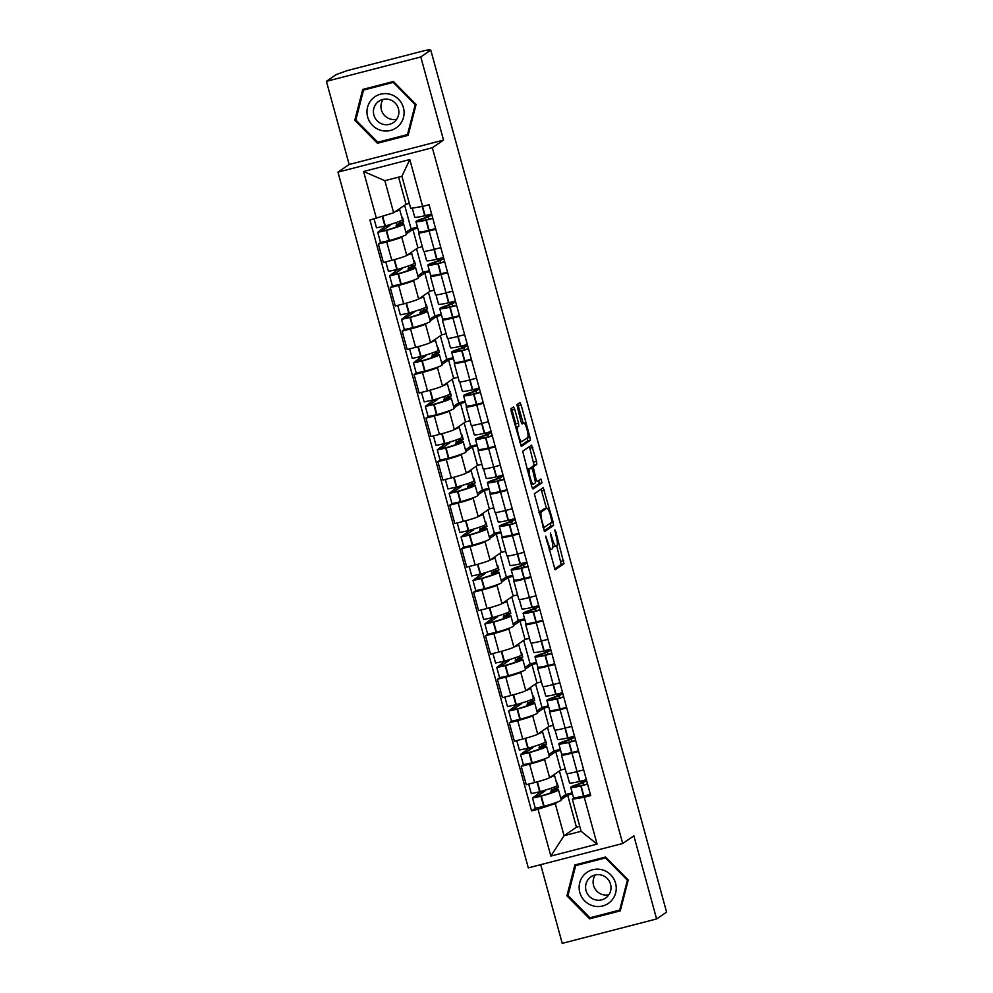 <?xml version="1.0" encoding="UTF-8"?>
<svg xmlns="http://www.w3.org/2000/svg" width="993" height="993" viewBox="0 0 993 993"><rect width="100%" height="100%" fill="white"/><g stroke="black" fill="none" stroke-linecap="round" stroke-linejoin="round"><path stroke-width="1.49" d="M545.728 536.146L555.075 569.808L563.974 563.714L555.757 531.54L554.888 529.865L556.092 535.786A9.111 1.8 75.5 0 1 556.924 545.629L556.179 546.125A9.111 1.8 75.5 0 1 556.068 546.187A9.111 1.8 75.5 0 1 552.207 538.454L550.333 532.993L551.525 538.926A9.111 1.8 75.5 0 1 552.344 548.757L551.599 549.266A9.111 1.8 75.5 0 1 551.487 549.328A9.111 1.8 75.5 0 1 547.627 541.582L545.728 536.146M514.759 409.339L513.555 406.919L511.023 408.644L511.283 411.723L521.325 446.453L530.225 440.358L529.964 437.28L521.126 404.97L519.922 402.55L516.881 404.623L520.928 421.529L522.132 423.949L523.659 422.906A7.609 1.502 75.5 0 1 523.758 422.869A7.609 1.502 75.5 0 1 527.047 429.597A7.609 1.502 75.5 0 1 527.668 437.565L521.834 441.562A7.609 1.502 75.5 0 1 521.735 441.6A7.609 1.502 75.5 0 1 518.433 434.872A7.609 1.502 75.5 0 1 517.825 426.903L518.793 426.245L518.532 423.167L514.759 409.339L512.003 410.047L511.407 408.384M432.352 147.746L443.536 140.087L420.796 56.949L430.776 50.109L666.588 912.12L656.609 918.959L633.869 835.833L622.685 843.491L432.352 147.746L337.968 172.137L528.301 867.882L622.685 843.491M534.321 493.806L544.623 531.603L553.523 525.52L553.262 522.442L543.221 487.712L534.321 493.806M531.776 486.607L522.678 451.219L531.578 445.137L536.568 461.373L536.816 464.451L533.229 466.921L535.997 479.16L537.201 481.58L540.974 478.998L542.017 482.834L533.018 489.015L531.776 486.607M420.796 56.949L326.412 81.339L336.391 74.5L347.202 70.615L425.078 50.494L429.671 49.65L429.857 50.345M540.701 864.68L562.224 943.35L656.609 918.959M326.412 81.339L349.151 164.478L337.968 172.137M430.776 50.109L428.02 50.829L429.671 49.65M578.646 751.465L571.98 753.178A13.331 0.931 164.7 0 1 561.43 755.127L566.457 773.535A13.331 0.931 -15.3 0 0 577.02 771.598L583.685 769.873M545.827 758.416L544.574 759.285A13.331 0.931 164.7 0 1 529.604 764.138L534.644 782.546A13.331 0.931 -15.3 0 0 549.613 777.693L560.797 770.034L565.191 768.892M534.644 782.546L526.253 784.718L521.213 766.298L523.46 764.759M561.43 755.127A13.331 0.931 164.7 0 1 561.628 754.879L562.597 754.208M529.604 764.138L521.213 766.298M560.598 750.36L555.757 751.614L549.216 756.095M566.742 707.935L560.077 709.66A13.331 0.931 164.7 0 1 549.514 711.596L554.553 730.016A13.331 0.931 -15.3 0 0 565.116 728.08L571.782 726.355M511.556 721.241L509.31 722.78L514.349 741.2L522.74 739.028A13.331 0.931 -15.3 0 0 537.697 734.175L548.881 726.504L553.287 725.374M549.514 711.596A13.331 0.931 164.7 0 1 549.725 711.348L550.693 710.69M533.924 714.898L532.67 715.767A13.331 0.931 164.7 0 1 517.701 720.608L509.31 722.78M548.695 706.842L543.854 708.096L537.312 712.577M554.839 664.416L548.173 666.142A13.331 0.931 164.7 0 1 537.61 668.078L542.65 686.498A13.331 0.931 -15.3 0 0 553.213 684.562L559.878 682.836M499.653 677.722L497.406 679.262L502.433 697.669L510.836 695.51A13.331 0.931 -15.3 0 0 525.793 690.656L536.977 682.985L541.384 681.856M537.61 668.078A13.331 0.931 164.7 0 1 537.821 667.83L538.789 667.172M522.02 671.38L520.754 672.249A13.331 0.931 164.7 0 1 505.797 677.089L497.406 679.262M536.779 663.324L531.95 664.578L525.409 669.059M542.935 620.898L536.27 622.623A13.331 0.931 164.7 0 1 525.707 624.56L530.746 642.98A13.331 0.931 -15.3 0 0 541.297 641.044L547.975 639.318M487.749 634.204L485.49 635.743L490.53 654.151L498.92 651.991A13.331 0.931 -15.3 0 0 513.89 647.138L525.074 639.467L529.48 638.338M525.707 624.56A13.331 0.931 164.7 0 1 525.918 624.312L526.886 623.654M510.117 627.861L508.85 628.73A13.331 0.931 164.7 0 1 493.893 633.571L485.49 635.743M524.875 619.806L520.034 621.059L513.505 625.54M531.032 577.38L524.366 579.105A13.331 0.931 164.7 0 1 513.803 581.042L518.842 599.462A13.331 0.931 -15.3 0 0 529.393 597.513L536.071 595.8M475.846 590.686L473.587 592.225L478.626 610.633L487.017 608.473A13.331 0.931 -15.3 0 0 501.986 603.62L513.17 595.949L517.576 594.819M513.803 581.042A13.331 0.931 164.7 0 1 514.014 580.793L514.97 580.135M498.213 584.343L496.947 585.2A13.331 0.931 164.7 0 1 481.977 590.053L473.587 592.225M512.971 576.288L508.131 577.541L501.602 582.022M519.128 533.862L512.45 535.587A13.331 0.931 164.7 0 1 501.899 537.523L506.939 555.943A13.331 0.931 -15.3 0 0 517.49 553.995L524.155 552.282M463.942 547.168L461.683 548.707L466.722 567.115L475.113 564.955A13.331 0.931 -15.3 0 0 490.083 560.102L501.266 552.431L505.66 551.301M501.899 537.523A13.331 0.931 164.7 0 1 502.098 537.275L503.066 536.617M486.309 540.825L485.043 541.681A13.331 0.931 164.7 0 1 470.074 546.535L461.683 548.707M501.068 532.769L496.227 534.023L489.698 538.504M507.212 490.343L500.546 492.069A13.331 0.931 164.7 0 1 489.996 494.005L495.035 512.425A13.331 0.931 -15.3 0 0 505.586 510.476L512.251 508.764M452.026 503.65L449.779 505.189L454.819 523.596L463.21 521.437A13.331 0.931 -15.3 0 0 478.179 516.583L489.363 508.912L493.757 507.783M489.996 494.005A13.331 0.931 164.7 0 1 490.194 493.757L491.163 493.099M474.406 497.307L473.14 498.163A13.331 0.931 164.7 0 1 458.17 503.017L449.779 505.189M489.164 489.251L484.323 490.505L477.782 494.986M495.308 446.825L488.643 448.551A13.331 0.931 164.7 0 1 478.092 450.487L483.119 468.895A13.331 0.931 -15.3 0 0 493.682 466.958L500.348 465.245M440.122 460.131L437.876 461.671L442.915 480.078L451.306 477.918A13.331 0.931 -15.3 0 0 466.263 473.065L477.459 465.394L481.853 464.265M478.092 450.487A13.331 0.931 164.7 0 1 478.291 450.239L479.259 449.581M462.49 453.789L461.236 454.645A13.331 0.931 164.7 0 1 446.267 459.498L437.876 461.671M477.261 445.733L472.42 446.987L465.878 451.467M483.405 403.307L476.739 405.032A13.331 0.931 164.7 0 1 466.176 406.969L471.216 425.376A13.331 0.931 -15.3 0 0 481.779 423.44L488.444 421.715M428.219 416.601L425.972 418.152L431.012 436.56L439.402 434.388A13.331 0.931 -15.3 0 0 454.36 429.547L465.543 421.876L469.95 420.734M466.176 406.969A13.331 0.931 164.7 0 1 466.387 406.72L467.355 406.063M450.586 410.27L449.332 411.127A13.331 0.931 164.7 0 1 434.363 415.98L425.972 418.152M465.357 402.215L460.516 403.468L453.975 407.949M471.501 359.789L464.836 361.514A13.331 0.931 164.7 0 1 454.273 363.45L459.312 381.858A13.331 0.931 -15.3 0 0 469.875 379.922L476.541 378.196M416.315 373.083L414.069 374.634L419.096 393.042L427.499 390.87A13.331 0.931 -15.3 0 0 442.456 386.029L453.64 378.358L458.046 377.216M454.273 363.45A13.331 0.931 164.7 0 1 454.484 363.202L455.452 362.544M438.683 366.74L437.416 367.609A13.331 0.931 164.7 0 1 422.459 372.462L414.069 374.634M453.441 358.696L448.613 359.95L442.071 364.419M459.598 316.271L452.932 317.996A13.331 0.931 164.7 0 1 442.369 319.932L447.409 338.34A13.331 0.931 -15.3 0 0 457.959 336.404L464.637 334.678M404.412 329.564L402.153 331.116L407.192 349.524L415.583 347.351A13.331 0.931 -15.3 0 0 430.552 342.498L441.736 334.84L446.142 333.698M442.369 319.932A13.331 0.931 164.7 0 1 442.58 319.684L443.548 319.026M426.779 323.221L425.513 324.09A13.331 0.931 164.7 0 1 410.556 328.944L402.153 331.116M441.537 315.178L436.697 316.432L430.168 320.9M447.694 272.752L441.016 274.478A13.331 0.931 164.7 0 1 430.466 276.414L435.505 294.822A13.331 0.931 -15.3 0 0 446.056 292.885L452.734 291.16M392.508 286.046L390.249 287.598L395.288 306.005L403.679 303.833A13.331 0.931 -15.3 0 0 418.649 298.98L429.832 291.321L434.226 290.179M430.466 276.414A13.331 0.931 164.7 0 1 430.677 276.166L431.632 275.508M414.875 279.703L413.609 280.572A13.331 0.931 164.7 0 1 398.64 285.425L390.249 287.598M429.634 271.66L424.793 272.914L418.264 277.382M435.79 229.234L429.113 230.959A13.331 0.931 164.7 0 1 418.562 232.896L423.601 251.303A13.331 0.931 -15.3 0 0 434.152 249.367L440.818 247.642M380.604 242.528L378.345 244.079L383.385 262.487L391.776 260.315A13.331 0.931 -15.3 0 0 406.745 255.462L417.929 247.803L422.323 246.661M418.562 232.896A13.331 0.931 164.7 0 1 418.761 232.647L419.729 231.977M402.972 236.185L401.706 237.054A13.331 0.931 164.7 0 1 386.736 241.907L378.345 244.079M417.73 228.142L412.889 229.395L406.36 233.864M412.889 229.395L417.929 247.803M424.793 272.914L429.832 291.321M436.697 316.432L441.736 334.84M448.613 359.95L453.64 378.358M460.516 403.468L465.543 421.876M472.42 446.987L477.459 465.394M484.323 490.505L489.363 508.912M496.227 534.023L501.266 552.431M508.131 577.541L513.17 595.949M520.034 621.059L525.074 639.467M531.95 664.578L536.977 682.985M543.854 708.096L548.881 726.504M555.757 751.614L560.797 770.034M557.743 801.934L555.273 803.622L564.049 835.709L581.104 831.302L572.328 799.216L574.5 797.727M572.502 793.879L567.661 795.132L561.119 799.613M567.661 795.132L576.436 827.219L564.049 835.709L550.854 856.078L538.032 809.221L555.273 803.622M576.436 827.219L579.763 826.362M572.328 799.216L584.256 797.267L597.078 844.137L550.854 856.078M376.397 218.361L363.575 171.491L409.799 159.55L422.621 206.42L410.692 208.369L401.917 176.282L384.862 180.689L393.638 212.775L369.93 220.036L531.565 810.884L538.032 809.221M584.256 797.267L590.723 795.604L429.088 204.744L422.621 206.42M574.897 864.953L566.929 895.835L589.619 918.798L620.29 910.879L628.246 879.997L605.556 857.033L574.897 864.953M443.536 140.087L349.151 164.478M362.73 89.432L354.762 120.314L377.464 143.265L408.123 135.346L416.092 104.464L393.389 81.5L362.73 89.432M393.638 212.775L406.025 204.285L409.339 203.428M398.59 177.139L406.025 204.285M535.376 808.277L531.565 810.884M551.698 790.589L551.053 788.268M539.782 747.071L539.149 744.75M527.879 703.553L527.246 701.232M515.975 660.035L515.342 657.714M504.072 616.516L503.439 614.183M492.168 572.998L491.535 570.665M480.264 529.48L479.619 527.146M468.361 485.962L467.715 483.628M456.445 442.444L455.812 440.11M444.541 398.925L443.908 396.592M432.638 355.407L432.005 353.074M420.734 311.876L420.101 309.555M408.831 268.358L408.197 266.037M396.927 224.84L396.281 222.519M597.078 844.137L581.104 831.302M401.917 176.282L409.799 159.55M384.862 180.689L363.575 171.491M589.619 918.798L591.729 917.358L620.538 909.911M568.108 895.028L566.929 895.835M379.537 141.788L408.371 134.378M355.953 119.495L354.762 120.314M379.574 141.825L377.464 143.265M554.466 569.063L561.219 564.421L556.701 545.778M546.448 508.292L541.086 489.164M544.015 530.858L550.767 526.228L550.482 523.05M543.283 525.707L544.127 527.395L551.934 522.057L550.668 515.926A9.111 1.8 75.5 0 0 546.808 508.193A9.111 1.8 75.5 0 0 546.696 508.242L541.384 511.891A9.111 1.8 75.5 0 0 542.203 521.735L543.283 525.707L542.526 525.905M544.189 508.9A9.111 1.8 75.5 0 0 544.065 508.9A9.111 1.8 75.5 0 0 543.941 508.962L546.696 508.242M538.839 512.45L543.941 508.962M530.324 468.373L534.073 465.171L529.43 446.589M532.36 488.283L539.273 483.541L538.789 480.5M529.492 469.478A7.609 1.502 75.5 0 0 530.113 477.434A7.609 1.502 75.5 0 0 533.402 484.162A7.609 1.502 75.5 0 0 533.502 484.125L535.562 482.71L532.794 470.459L531.59 468.051L527.246 470.049M528.872 468.758L531.553 468.063L528.835 468.758M527.196 469.875L528.797 468.77M515.541 427.3L515.789 423.874L512.003 410.047M523.125 423.03L517.787 404.014M520.717 445.696L527.469 441.066L527.184 437.888M553.461 775.061A22.032 1.539 164.7 0 1 554.454 775.235A22.032 1.539 164.7 0 1 554.119 775.645A22.032 1.539 164.7 0 1 549.874 777.507M554.454 775.235L557.247 785.426A22.032 1.539 164.7 0 1 556.899 785.835A22.032 1.539 164.7 0 1 540.105 791.682L531.28 793.581L528.686 784.085M554.479 787.002L554.864 788.417L550.892 791.136A18.271 1.278 164.7 0 1 554.826 790.875A18.271 1.278 164.7 0 1 554.541 791.222A18.271 1.278 164.7 0 1 540.614 796.076L536.133 797.056L544.958 790.974L544.772 790.304M541.235 791.359L532.496 798.049L541.322 796.15A22.032 1.539 -15.3 0 0 558.128 790.291A22.032 1.539 -15.3 0 0 558.463 789.882A22.032 1.539 -15.3 0 0 554.752 790.018L558.438 787.499L557.222 783.03L556.688 783.39M558.463 789.882L561.244 800.073A22.032 1.539 164.7 0 1 560.908 800.482A22.032 1.539 164.7 0 1 544.102 806.328L535.289 808.228L532.496 798.049M583.35 780.56L579.788 783.551A22.032 1.539 -15.3 0 0 570.714 787.362A22.032 1.539 -15.3 0 0 580.768 785.96L587.595 784.147M590.376 794.338L583.549 796.138A22.032 1.539 164.7 0 1 573.507 797.54L570.714 787.362M586.379 779.691L579.54 781.491A22.032 1.539 164.7 0 1 569.498 782.906L566.966 773.646M587.508 783.849L582.68 785.202A18.271 1.278 164.7 0 1 574.351 786.369A18.271 1.278 164.7 0 1 583.09 782.819L583.673 784.979M550.892 791.136L551.301 792.662M559.407 770.978L565.836 794.512L560.697 798.037M572.216 792.861L565.836 794.512M583.09 782.819L586.578 780.424M541.384 791.905L544.958 790.974M554.864 788.417L558.438 787.499M583.474 781.019L586.528 780.237M610.931 901.234A18.842 18.433 -124.4 0 0 610.695 874.783A18.842 18.433 -124.4 0 0 584.455 874.448A18.842 18.433 -124.4 0 0 584.678 900.912A18.842 18.433 -124.4 0 0 610.931 901.234M607.344 896.605A12.897 12.611 -124.4 0 0 590.996 876.794A12.897 12.611 -124.4 0 0 588.588 895.512A12.897 12.611 -124.4 0 0 607.344 896.605M567.984 895.525L575.704 865.598L605.407 857.927L627.402 880.17L619.682 910.097L589.966 917.768L567.984 895.525M577.703 864.233L575.704 865.598M606.028 857.505L605.407 857.927M620.662 909.414L619.682 910.097M595.254 874.932A12.897 12.611 -124.4 0 0 608.846 894.78M398.764 125.714A18.842 18.433 -124.4 0 0 398.541 99.25A18.842 18.433 -124.4 0 0 372.288 98.928A18.842 18.433 -124.4 0 0 372.524 125.391A18.842 18.433 -124.4 0 0 398.764 125.714M395.189 121.084A12.897 12.611 -124.4 0 0 378.829 101.274A12.897 12.611 -124.4 0 0 376.421 119.979A12.897 12.611 -124.4 0 0 395.189 121.084M355.817 119.992L363.537 90.078L393.253 82.394L415.235 104.637L407.515 134.564L377.812 142.235L355.817 119.992M365.536 88.7L363.537 90.078M415.856 104.215L415.235 104.637M408.495 133.894L407.515 134.564M383.087 99.412A12.897 12.611 -124.4 0 0 396.691 119.247M541.545 731.531A22.032 1.539 164.7 0 1 542.55 731.717A22.032 1.539 164.7 0 1 542.215 732.126A22.032 1.539 164.7 0 1 537.97 733.988M542.55 731.717L545.343 741.908A22.032 1.539 164.7 0 1 544.996 742.317A22.032 1.539 164.7 0 1 528.202 748.163L519.376 750.063L516.782 740.567M542.563 743.472L542.96 744.899L538.988 747.617A18.271 1.278 164.7 0 1 542.923 747.357A18.271 1.278 164.7 0 1 542.637 747.704A18.271 1.278 164.7 0 1 528.71 752.557L524.23 753.526L533.055 747.456L532.869 746.786M529.331 747.841L520.593 754.531L529.418 752.632A22.032 1.539 -15.3 0 0 546.212 746.773A22.032 1.539 -15.3 0 0 546.56 746.364A22.032 1.539 -15.3 0 0 542.848 746.5L546.535 743.98L545.318 739.512L544.785 739.872M546.56 746.364L549.34 756.542A22.032 1.539 164.7 0 1 549.005 756.964A22.032 1.539 164.7 0 1 532.198 762.81L523.385 764.709L520.593 754.531M571.447 737.029L567.884 740.033A22.032 1.539 -15.3 0 0 558.811 743.844A22.032 1.539 -15.3 0 0 568.852 742.441L575.692 740.629M578.472 750.82L571.645 752.62A22.032 1.539 164.7 0 1 561.591 754.022L558.811 743.844M574.463 736.173L567.636 737.973A22.032 1.539 164.7 0 1 557.594 739.375L555.062 730.128M575.605 740.331L570.776 741.684A18.271 1.278 164.7 0 1 562.448 742.851A18.271 1.278 164.7 0 1 571.186 739.301L571.769 741.461M538.988 747.617L539.398 749.144M547.491 727.459L553.933 750.993L548.794 754.519M560.313 749.343L553.933 750.993M571.186 739.301L574.674 736.905M529.468 748.387L533.055 747.456M542.96 744.899L546.535 743.98M571.571 737.501L574.612 736.719M529.641 688.012A22.032 1.539 164.7 0 1 530.647 688.199A22.032 1.539 164.7 0 1 530.312 688.608A22.032 1.539 164.7 0 1 526.067 690.47M530.647 688.199L533.427 698.389A22.032 1.539 164.7 0 1 533.092 698.799A22.032 1.539 164.7 0 1 516.286 704.645L507.473 706.544L504.866 697.049M530.659 699.953L531.056 701.381L527.084 704.099A18.271 1.278 164.7 0 1 531.019 703.838A18.271 1.278 164.7 0 1 530.734 704.186A18.271 1.278 164.7 0 1 516.807 709.039L512.326 710.007L521.151 703.938L520.965 703.267M517.415 704.322L508.689 711.013L517.514 709.114A22.032 1.539 -15.3 0 0 534.308 703.255A22.032 1.539 -15.3 0 0 534.656 702.845A22.032 1.539 -15.3 0 0 530.945 702.982L534.631 700.462L533.402 695.994L532.881 696.354M534.656 702.845L537.436 713.024A22.032 1.539 164.7 0 1 537.101 713.433A22.032 1.539 164.7 0 1 520.295 719.292L511.469 721.191L508.689 711.013M559.543 693.511L555.981 696.515A22.032 1.539 -15.3 0 0 546.907 700.326A22.032 1.539 -15.3 0 0 556.949 698.923L563.788 697.111M566.569 707.301L559.742 709.101A22.032 1.539 164.7 0 1 549.688 710.504L546.907 700.326M562.559 692.655L555.732 694.455A22.032 1.539 164.7 0 1 545.678 695.857L543.146 686.61M563.701 696.813L558.873 698.166A18.271 1.278 164.7 0 1 550.544 699.333A18.271 1.278 164.7 0 1 559.27 695.783L559.866 697.93M527.084 704.099L527.494 705.626M535.587 683.941L542.029 707.475L536.89 711M548.409 705.824L542.029 707.475M559.27 695.783L562.77 693.387M517.564 704.869L521.151 703.938M531.056 701.381L534.631 700.462M559.667 693.983L562.708 693.201M517.738 644.494A22.032 1.539 164.7 0 1 518.743 644.68A22.032 1.539 164.7 0 1 518.396 645.09A22.032 1.539 164.7 0 1 514.163 646.952M518.743 644.68L521.524 654.859A22.032 1.539 164.7 0 1 521.188 655.281A22.032 1.539 164.7 0 1 504.382 661.127L495.569 663.026L492.962 653.531M518.756 656.435L519.14 657.862L515.181 660.581A18.271 1.278 164.7 0 1 519.116 660.32A18.271 1.278 164.7 0 1 518.83 660.668A18.271 1.278 164.7 0 1 504.903 665.521L500.422 666.489L509.235 660.419L509.049 659.749M505.511 660.804L496.785 667.495L505.611 665.595A22.032 1.539 -15.3 0 0 522.405 659.737A22.032 1.539 -15.3 0 0 522.752 659.327A22.032 1.539 -15.3 0 0 519.041 659.464L522.728 656.932L521.499 652.475L520.977 652.835M522.752 659.327L525.533 669.505A22.032 1.539 164.7 0 1 525.198 669.915A22.032 1.539 164.7 0 1 508.391 675.774L499.566 677.673L496.785 667.495M547.639 649.993L544.077 652.997A22.032 1.539 -15.3 0 0 535.004 656.807A22.032 1.539 -15.3 0 0 545.045 655.405L551.872 653.593M554.665 663.783L547.838 665.583A22.032 1.539 164.7 0 1 537.784 666.986L535.004 656.807M550.656 649.137L543.829 650.936A22.032 1.539 164.7 0 1 533.775 652.339L531.243 643.092M551.798 653.295L546.969 654.648A18.271 1.278 164.7 0 1 538.64 655.814A18.271 1.278 164.7 0 1 547.366 652.264L547.962 654.412M515.181 660.581L515.59 662.108M523.683 640.423L530.125 663.957L524.974 667.482M536.505 662.306L530.125 663.957M547.366 652.264L550.854 649.869M505.66 661.35L509.235 660.419M519.14 657.862L522.728 656.932M547.764 650.465L550.805 649.683M505.834 600.976A22.032 1.539 164.7 0 1 506.84 601.162A22.032 1.539 164.7 0 1 506.492 601.572A22.032 1.539 164.7 0 1 502.247 603.434M506.84 601.162L509.62 611.34A22.032 1.539 164.7 0 1 509.285 611.75A22.032 1.539 164.7 0 1 492.478 617.609L483.653 619.508L481.059 610.012M506.852 612.917L507.237 614.344L503.265 617.063A18.271 1.278 164.7 0 1 507.212 616.802A18.271 1.278 164.7 0 1 506.926 617.149A18.271 1.278 164.7 0 1 493 622.003L488.519 622.971L497.332 616.901L497.145 616.231M493.608 617.286L484.882 623.964L493.695 622.077A22.032 1.539 -15.3 0 0 510.501 616.219A22.032 1.539 -15.3 0 0 510.836 615.809A22.032 1.539 -15.3 0 0 507.125 615.945L510.812 613.413L509.595 608.957L509.061 609.317M510.836 615.809L513.629 625.987A22.032 1.539 164.7 0 1 513.282 626.397A22.032 1.539 164.7 0 1 496.488 632.256L487.662 634.155L484.882 623.964M535.736 606.475L532.174 609.479A22.032 1.539 -15.3 0 0 523.1 613.289A22.032 1.539 -15.3 0 0 533.142 611.887L539.969 610.074M542.761 620.265L535.922 622.065A22.032 1.539 164.7 0 1 525.88 623.467L523.1 613.289M538.752 605.618L531.925 607.418A22.032 1.539 164.7 0 1 521.871 608.821L519.339 599.573M539.894 609.776L535.053 611.129A18.271 1.278 164.7 0 1 526.724 612.296A18.271 1.278 164.7 0 1 535.463 608.746L536.059 610.894M503.265 617.063L503.687 618.589M511.78 596.905L518.222 620.439L513.071 623.964M524.602 618.788L518.222 620.439M535.463 608.746L538.951 606.351M493.757 617.832L497.332 616.901M507.237 614.344L510.812 613.413M535.86 606.946L538.901 606.164M493.931 557.458A22.032 1.539 164.7 0 1 494.936 557.644A22.032 1.539 164.7 0 1 494.588 558.054A22.032 1.539 164.7 0 1 490.343 559.915M494.936 557.644L497.716 567.822A22.032 1.539 164.7 0 1 497.381 568.232A22.032 1.539 164.7 0 1 480.575 574.091L471.749 575.99L469.155 566.494M494.948 569.399L495.333 570.826L491.361 573.544A18.271 1.278 164.7 0 1 495.296 573.284A18.271 1.278 164.7 0 1 495.023 573.619A18.271 1.278 164.7 0 1 481.096 578.485L476.615 579.453L485.428 573.383L485.242 572.713M481.704 573.768L472.978 580.446L481.791 578.559A22.032 1.539 -15.3 0 0 498.598 572.7A22.032 1.539 -15.3 0 0 498.933 572.291A22.032 1.539 -15.3 0 0 495.222 572.427L498.908 569.895L497.692 565.439L497.158 565.799M498.933 572.291L501.726 582.469A22.032 1.539 164.7 0 1 501.378 582.879A22.032 1.539 164.7 0 1 484.584 588.737L475.759 590.636L472.978 580.446M523.82 562.957L520.27 565.96A22.032 1.539 -15.3 0 0 511.184 569.771A22.032 1.539 -15.3 0 0 521.238 568.368L528.065 566.556M530.858 576.747L524.019 578.547A22.032 1.539 164.7 0 1 513.977 579.949L511.184 569.771M526.849 562.1L520.009 563.9A22.032 1.539 164.7 0 1 509.968 565.302L507.435 556.055M527.978 566.258L523.15 567.611A18.271 1.278 164.7 0 1 514.821 568.778A18.271 1.278 164.7 0 1 523.559 565.228L524.143 567.375M491.361 573.544L491.783 575.059M499.876 553.386L506.318 576.921L501.167 580.446M512.698 575.27L506.318 576.921M523.559 565.228L527.047 562.832M481.853 574.314L485.428 573.383M495.333 570.826L498.908 569.895M523.956 563.428L526.998 562.646M482.027 513.94A22.032 1.539 164.7 0 1 483.02 514.126A22.032 1.539 164.7 0 1 482.685 514.535A22.032 1.539 164.7 0 1 478.44 516.397M483.02 514.126L485.813 524.304A22.032 1.539 164.7 0 1 485.465 524.714A22.032 1.539 164.7 0 1 468.671 530.572L459.846 532.471L457.252 522.976M483.045 525.88L483.43 527.308L479.458 530.026A18.271 1.278 164.7 0 1 483.392 529.765A18.271 1.278 164.7 0 1 483.119 530.101A18.271 1.278 164.7 0 1 469.192 534.954L464.699 535.935L473.524 529.865L473.338 529.195M469.801 530.25L461.062 536.928L469.888 535.041A22.032 1.539 -15.3 0 0 486.694 529.182A22.032 1.539 -15.3 0 0 487.029 528.773A22.032 1.539 -15.3 0 0 483.318 528.909L487.004 526.377L485.788 521.921L485.254 522.281M487.029 528.773L489.822 538.951A22.032 1.539 164.7 0 1 489.475 539.36A22.032 1.539 164.7 0 1 472.68 545.219L463.855 547.118L461.062 536.928M511.916 519.438L508.354 522.442A22.032 1.539 -15.3 0 0 499.28 526.253A22.032 1.539 -15.3 0 0 509.335 524.85L516.161 523.038M518.942 533.216L512.115 535.028A22.032 1.539 164.7 0 1 502.073 536.431L499.28 526.253M514.945 518.582L508.106 520.382A22.032 1.539 164.7 0 1 498.064 521.784L495.532 512.537M516.075 522.74L511.246 524.093A18.271 1.278 164.7 0 1 502.917 525.26A18.271 1.278 164.7 0 1 511.656 521.71L512.239 523.857M479.458 530.026L479.88 531.54M487.973 509.868L494.402 533.402L489.264 536.928M500.782 531.751L494.402 533.402M511.656 521.71L515.144 519.314M469.95 530.783L473.524 529.865M483.43 527.308L487.004 526.377M512.053 519.91L515.094 519.128M470.123 470.421A22.032 1.539 164.7 0 1 471.116 470.608A22.032 1.539 164.7 0 1 470.781 471.017A22.032 1.539 164.7 0 1 466.536 472.879M471.116 470.608L473.909 480.786A22.032 1.539 164.7 0 1 473.562 481.195A22.032 1.539 164.7 0 1 456.768 487.054L447.942 488.953L445.348 479.458M471.141 482.362L471.526 483.79L467.554 486.508A18.271 1.278 164.7 0 1 471.489 486.247A18.271 1.278 164.7 0 1 471.203 486.582A18.271 1.278 164.7 0 1 457.276 491.436L452.796 492.416L461.621 486.347L461.435 485.676M457.897 486.731L449.159 493.409L457.984 491.523A22.032 1.539 -15.3 0 0 474.791 485.664A22.032 1.539 -15.3 0 0 475.126 485.254A22.032 1.539 -15.3 0 0 471.414 485.391L475.101 482.859L473.884 478.403L473.351 478.763M475.126 485.254L477.906 495.433A22.032 1.539 164.7 0 1 477.571 495.842A22.032 1.539 164.7 0 1 460.764 501.701L451.952 503.6L449.159 493.409M500.013 475.92L496.45 478.924A22.032 1.539 -15.3 0 0 487.377 482.735A22.032 1.539 -15.3 0 0 497.431 481.332L504.258 479.52M507.038 489.698L500.211 491.51A22.032 1.539 164.7 0 1 490.157 492.913L487.377 482.735M503.029 475.064L496.202 476.863A22.032 1.539 164.7 0 1 486.16 478.266L483.628 469.019M504.171 479.209L499.342 480.575A18.271 1.278 164.7 0 1 491.014 481.742A18.271 1.278 164.7 0 1 499.752 478.192L500.335 480.339M467.554 486.508L467.964 488.022M476.069 466.35L482.499 489.884L477.36 493.409M488.879 488.233L482.499 489.884M499.752 478.192L503.24 475.796M458.046 487.265L461.621 486.347M471.526 483.79L475.101 482.859M500.137 476.392L503.19 475.61M458.207 426.903A22.032 1.539 164.7 0 1 459.213 427.089A22.032 1.539 164.7 0 1 458.878 427.499A22.032 1.539 164.7 0 1 454.633 429.361M459.213 427.089L462.006 437.268A22.032 1.539 164.7 0 1 461.658 437.677A22.032 1.539 164.7 0 1 444.852 443.536L436.039 445.435L433.432 435.939M459.225 438.844L459.622 440.271L455.65 442.99A18.271 1.278 164.7 0 1 459.585 442.729A18.271 1.278 164.7 0 1 459.3 443.064A18.271 1.278 164.7 0 1 445.373 447.917L440.892 448.898L449.717 442.828L449.531 442.158M445.981 443.213L437.255 449.891L446.08 448.004A22.032 1.539 -15.3 0 0 462.875 442.146A22.032 1.539 -15.3 0 0 463.222 441.736A22.032 1.539 -15.3 0 0 459.511 441.873L463.197 439.34L461.981 434.884L461.447 435.244M463.222 441.736L466.002 451.914A22.032 1.539 164.7 0 1 465.667 452.324A22.032 1.539 164.7 0 1 448.861 458.183L440.048 460.082L437.255 449.891M488.109 432.402L484.547 435.393A22.032 1.539 -15.3 0 0 475.473 439.216A22.032 1.539 -15.3 0 0 485.515 437.814L492.354 436.001M495.135 446.18L488.308 447.992A22.032 1.539 164.7 0 1 478.254 449.395L475.473 439.216M491.125 431.533L484.299 433.345A22.032 1.539 164.7 0 1 474.257 434.748L471.725 425.5M492.267 435.691L487.439 437.057A18.271 1.278 164.7 0 1 479.11 438.223A18.271 1.278 164.7 0 1 487.848 434.673L488.432 436.821M455.65 442.99L456.06 444.504M464.153 422.832L470.595 446.366L465.456 449.891M476.975 444.715L470.595 446.366M487.848 434.673L491.336 432.278M446.13 443.747L449.717 442.828M459.622 440.271L463.197 439.34M488.233 432.874L491.274 432.092M446.304 383.385A22.032 1.539 164.7 0 1 447.309 383.571A22.032 1.539 164.7 0 1 446.962 383.981A22.032 1.539 164.7 0 1 442.729 385.843M447.309 383.571L450.09 393.749A22.032 1.539 164.7 0 1 449.755 394.159A22.032 1.539 164.7 0 1 432.948 400.018L424.135 401.917L421.529 392.409M447.322 395.326L447.719 396.753L443.747 399.471A18.271 1.278 164.7 0 1 447.682 399.211A18.271 1.278 164.7 0 1 447.396 399.546A18.271 1.278 164.7 0 1 433.469 404.399L428.988 405.38L437.801 399.31L437.628 398.627M434.078 399.695L425.352 406.373L434.177 404.486A22.032 1.539 -15.3 0 0 450.971 398.627A22.032 1.539 -15.3 0 0 451.319 398.218A22.032 1.539 -15.3 0 0 447.607 398.354L451.294 395.822L450.065 391.366L449.544 391.726M451.319 398.218L454.099 408.396A22.032 1.539 164.7 0 1 453.764 408.806A22.032 1.539 164.7 0 1 436.957 414.664L428.132 416.564L425.352 406.373M476.206 388.884L472.643 391.875A22.032 1.539 -15.3 0 0 463.57 395.698A22.032 1.539 -15.3 0 0 473.611 394.283L480.451 392.483M483.231 402.661L476.404 404.474A22.032 1.539 164.7 0 1 466.35 405.876L463.57 395.698M479.222 388.015L472.395 389.827A22.032 1.539 164.7 0 1 462.341 391.23L459.809 381.97M480.364 392.173L475.535 393.538A18.271 1.278 164.7 0 1 467.206 394.693A18.271 1.278 164.7 0 1 475.932 391.155L476.528 393.302M443.747 399.471L444.156 400.986M452.249 379.314L458.692 402.848L453.54 406.373M465.072 401.197L458.692 402.848M475.932 391.155L479.42 388.76M434.226 400.229L437.801 399.31M447.719 396.753L451.294 395.822M476.33 389.355L479.371 388.573M434.4 339.867A22.032 1.539 164.7 0 1 435.406 340.053A22.032 1.539 164.7 0 1 435.058 340.462A22.032 1.539 164.7 0 1 430.825 342.324M435.406 340.053L438.186 350.231A22.032 1.539 164.7 0 1 437.851 350.641A22.032 1.539 164.7 0 1 421.044 356.499L412.232 358.399L409.625 348.891M435.418 351.807L435.803 353.235L431.843 355.953A18.271 1.278 164.7 0 1 435.778 355.693A18.271 1.278 164.7 0 1 435.493 356.028A18.271 1.278 164.7 0 1 421.566 360.881L417.085 361.862L425.898 355.792L425.712 355.109M422.174 356.177L413.448 362.855L422.273 360.956A22.032 1.539 -15.3 0 0 439.067 355.109A22.032 1.539 -15.3 0 0 439.415 354.7A22.032 1.539 -15.3 0 0 435.704 354.836L439.39 352.304L438.161 347.848L437.64 348.208M439.415 354.7L442.195 364.878A22.032 1.539 164.7 0 1 441.86 365.287A22.032 1.539 164.7 0 1 425.054 371.146L416.228 373.033L413.448 362.855M464.302 345.365L460.74 348.357A22.032 1.539 -15.3 0 0 451.666 352.18A22.032 1.539 -15.3 0 0 461.708 350.765L468.535 348.965M471.327 359.143L464.501 360.956A22.032 1.539 164.7 0 1 454.446 362.358L451.666 352.18M467.318 344.497L460.491 346.309A22.032 1.539 164.7 0 1 450.437 347.711L447.905 338.452M468.46 348.655L463.632 350.02A18.271 1.278 164.7 0 1 455.303 351.174A18.271 1.278 164.7 0 1 464.029 347.637L464.625 349.784M431.843 355.953L432.253 357.468M440.346 335.795L446.788 359.329L441.637 362.855M453.168 357.679L446.788 359.329M464.029 347.637L467.517 345.241M422.323 356.71L425.898 355.792M435.803 353.235L439.39 352.304M464.426 345.837L467.467 345.043M422.497 296.348A22.032 1.539 164.7 0 1 423.502 296.535A22.032 1.539 164.7 0 1 423.155 296.944A22.032 1.539 164.7 0 1 418.909 298.806M423.502 296.535L426.282 306.713A22.032 1.539 164.7 0 1 425.947 307.122A22.032 1.539 164.7 0 1 409.141 312.981L400.316 314.868L397.721 305.372M423.514 308.289L423.899 309.717L419.927 312.435A18.271 1.278 164.7 0 1 423.874 312.174A18.271 1.278 164.7 0 1 423.589 312.51A18.271 1.278 164.7 0 1 409.662 317.363L405.181 318.343L413.994 312.274L413.808 311.591M410.27 312.658L401.544 319.336L410.357 317.437A22.032 1.539 -15.3 0 0 427.164 311.591A22.032 1.539 -15.3 0 0 427.499 311.181A22.032 1.539 -15.3 0 0 423.788 311.318L427.474 308.786L426.258 304.317L425.724 304.69M427.499 311.181L430.292 321.36A22.032 1.539 164.7 0 1 429.944 321.769A22.032 1.539 164.7 0 1 413.15 327.628L404.325 329.515L401.544 319.336M452.386 301.847L448.836 304.839A22.032 1.539 -15.3 0 0 439.75 308.662A22.032 1.539 -15.3 0 0 449.804 307.247L456.631 305.447M459.424 315.625L452.585 317.437A22.032 1.539 164.7 0 1 442.543 318.84L439.75 308.662M455.415 300.978L448.588 302.791A22.032 1.539 164.7 0 1 438.534 304.193L436.001 294.933M456.557 305.136L451.716 306.502A18.271 1.278 164.7 0 1 443.387 307.656A18.271 1.278 164.7 0 1 452.125 304.106L452.721 306.266M419.927 312.435L420.349 313.949M428.442 292.277L434.884 315.811L429.733 319.336M441.264 314.16L434.884 315.811M452.125 304.106L455.613 301.723M410.419 313.192L413.994 312.274M423.899 309.717L427.474 308.786M452.523 302.319L455.564 301.524M410.593 252.83A22.032 1.539 164.7 0 1 411.586 253.016A22.032 1.539 164.7 0 1 411.251 253.426A22.032 1.539 164.7 0 1 407.006 255.288M411.586 253.016L414.379 263.195A22.032 1.539 164.7 0 1 414.031 263.604A22.032 1.539 164.7 0 1 397.237 269.463L388.412 271.35L385.818 261.854M411.611 264.771L411.996 266.186L408.024 268.917A18.271 1.278 164.7 0 1 411.958 268.656A18.271 1.278 164.7 0 1 411.685 268.991A18.271 1.278 164.7 0 1 397.759 273.845L393.265 274.825L402.091 268.755L401.904 268.073M398.367 269.128L389.641 275.818L398.454 273.919A22.032 1.539 -15.3 0 0 415.26 268.073A22.032 1.539 -15.3 0 0 415.595 267.663A22.032 1.539 -15.3 0 0 411.884 267.8L415.57 265.268L414.354 260.799L413.82 261.171M415.595 267.663L418.388 277.841A22.032 1.539 164.7 0 1 418.041 278.251A22.032 1.539 164.7 0 1 401.246 284.11L392.421 285.996L389.641 275.818M440.482 258.329L436.932 261.32A22.032 1.539 -15.3 0 0 427.846 265.131A22.032 1.539 -15.3 0 0 437.901 263.728L444.727 261.929M447.52 272.107L440.681 273.919A22.032 1.539 164.7 0 1 430.639 275.322L427.846 265.131M443.511 257.46L436.672 259.272A22.032 1.539 164.7 0 1 426.63 260.675L424.098 251.415M444.641 261.618L439.812 262.984A18.271 1.278 164.7 0 1 431.483 264.138A18.271 1.278 164.7 0 1 440.222 260.588L440.805 262.748M408.024 268.917L408.446 270.431M416.539 248.759L422.968 272.293L417.83 275.818M429.361 270.642L422.968 272.293M440.222 260.588L443.71 258.205M398.516 269.674L402.091 268.755M411.996 266.186L415.57 265.268M440.619 258.801L443.66 258.006M398.689 209.312A22.032 1.539 164.7 0 1 399.683 209.498A22.032 1.539 164.7 0 1 399.347 209.908A22.032 1.539 164.7 0 1 395.102 211.77M399.683 209.498L402.475 219.676A22.032 1.539 164.7 0 1 402.128 220.086A22.032 1.539 164.7 0 1 385.334 225.945L376.508 227.831L374.076 218.957M399.707 221.253L400.092 222.668L396.12 225.399A18.271 1.278 164.7 0 1 400.055 225.138A18.271 1.278 164.7 0 1 399.769 225.473A18.271 1.278 164.7 0 1 385.843 230.326L381.362 231.307L390.187 225.237L390.001 224.555M386.463 225.61L377.725 232.3L386.55 230.401A22.032 1.539 -15.3 0 0 403.357 224.555A22.032 1.539 -15.3 0 0 403.692 224.145A22.032 1.539 -15.3 0 0 399.98 224.281L403.667 221.749L402.45 217.281L401.917 217.653M403.692 224.145L406.485 234.323A22.032 1.539 164.7 0 1 406.137 234.733A22.032 1.539 164.7 0 1 389.343 240.591L380.518 242.478L377.725 232.3M428.579 214.811L425.016 217.802A22.032 1.539 -15.3 0 0 415.943 221.613A22.032 1.539 -15.3 0 0 425.997 220.21L432.824 218.41M435.604 228.589L428.777 230.401A22.032 1.539 164.7 0 1 418.736 231.803L415.943 221.613M431.607 213.942L424.768 215.754A22.032 1.539 164.7 0 1 414.726 217.157L412.244 208.108M432.737 218.1L427.909 219.453A18.271 1.278 164.7 0 1 419.58 220.62A18.271 1.278 164.7 0 1 428.318 217.07L428.902 219.23M396.12 225.399L396.542 226.913M404.635 205.241L411.065 228.775L405.926 232.3M417.445 227.124L411.065 228.775M428.318 217.07L431.806 214.687M386.612 226.156L390.187 225.237M400.092 222.668L403.667 221.749M428.715 215.282L431.756 214.488M398.64 285.425L403.679 303.833M410.556 328.944L415.583 347.351M422.459 372.462L427.499 390.87M434.363 415.98L439.402 434.388M446.267 459.498L451.306 477.918M458.17 503.017L463.21 521.437M470.074 546.535L475.113 564.955M481.977 590.053L487.017 608.473M493.893 633.571L498.92 651.991M505.797 677.089L510.836 695.51M517.701 720.608L522.74 739.028M386.736 241.907L391.776 260.315M401.706 237.054L406.745 255.462M413.609 280.572L418.649 298.98M441.016 274.478L446.056 292.885M425.513 324.09L430.552 342.498M452.932 317.996L457.959 336.404M437.416 367.609L442.456 386.029M464.836 361.514L469.875 379.922M449.332 411.127L454.36 429.547M476.739 405.032L481.779 423.44M461.236 454.645L466.263 473.065M488.643 448.551L493.682 466.958M473.14 498.163L478.179 516.583M500.546 492.069L505.586 510.476M485.043 541.681L490.083 560.102M512.45 535.587L517.49 553.995M496.947 585.2L501.986 603.62M524.366 579.105L529.393 597.513M508.85 628.73L513.89 647.138M536.27 622.623L541.297 641.044M520.754 672.249L525.793 690.656M548.173 666.142L553.213 684.562M532.67 715.767L537.697 734.175M560.077 709.66L565.116 728.08M544.574 759.285L549.613 777.693M571.98 753.178L577.02 771.598M429.113 230.959L434.152 249.367M429.746 50.382L429.572 49.762M546.87 541.781L547.627 541.582M550.42 534.879L551.177 534.681M551.45 538.64L552.207 538.454M555 531.739L555.757 531.54M560.971 561.355L563.714 560.635M561.219 564.421L563.974 563.714M545.84 538.02L546.597 537.821M541.681 490.84L544.425 490.132M550.519 523.15L553.262 522.442M550.767 526.228L553.523 525.52M543.01 527.68L544.102 527.395L543.01 527.68M538.864 512.537L541.384 511.891M541.433 521.933L542.203 521.735M530.026 448.265L532.782 447.545M533.812 462.093L536.568 461.373M534.073 465.171L536.816 464.451M530.473 467.629L533.229 466.921M532.72 470.185L533.477 469.987M535.227 479.358L535.997 479.16M539.273 483.541L542.017 482.834M515.789 423.874L518.532 423.167M516.037 426.953L518.793 426.245M515.603 427.486L517.825 426.903M521.635 423.428L523.659 422.906M518.383 405.678L521.126 404.97M527.221 437.987L529.964 437.28M527.469 441.066L530.225 440.358M537.002 781.913L539.708 791.806M540.924 796.262L543.717 806.44M541.322 796.15L544.102 806.328M580.768 785.96L583.549 796.138M581.104 785.885L583.896 796.063M577.181 771.549L579.887 781.417M537.399 781.814L540.105 791.682M576.846 771.635L579.54 781.491M525.098 738.395L527.804 748.275M529.021 752.744L531.814 762.922M529.418 752.632L532.198 762.81M568.852 742.441L571.645 752.62M569.2 742.367L571.98 752.545M565.278 728.03L567.984 737.898M525.496 738.295L528.202 748.163M564.943 728.117L567.636 737.973M513.195 694.877L515.901 704.757M517.117 709.225L519.898 719.404M517.514 709.114L520.295 719.292M556.949 698.923L559.742 709.101M557.296 698.849L560.077 709.027M553.374 684.512L556.068 694.38M513.592 694.777L516.286 704.645M553.039 684.599L555.732 694.455M501.291 651.358L503.985 661.239M505.214 665.707L507.994 675.885M505.611 665.595L508.391 675.774M545.045 655.405L547.838 665.583M545.393 655.33L548.173 665.509M541.47 640.994L544.164 650.862M501.688 651.247L504.382 661.127M541.135 641.081L543.829 650.936M489.388 607.84L492.081 617.72M493.31 622.189L496.09 632.367M493.695 622.077L496.488 632.256M533.142 611.887L535.922 622.065M533.489 611.812L536.27 621.99M529.567 597.476L532.26 607.344M489.772 607.728L492.478 617.609M529.219 597.563L531.925 607.418M477.472 564.322L480.178 574.202M481.406 578.671L484.187 588.849M481.791 578.559L484.584 588.737M521.238 568.368L524.019 578.547M521.573 568.281L524.366 578.472M517.663 553.957L520.357 563.825M477.869 564.21L480.575 574.091M517.316 554.044L520.009 563.9M465.568 520.804L468.274 530.684M469.49 535.153L472.283 545.331M469.888 535.041L472.68 545.219M509.335 524.85L512.115 535.028M509.67 524.763L512.462 534.954M505.747 510.439L508.453 520.307M465.965 520.692L468.671 530.572M505.412 510.526L508.106 520.382M453.664 477.285L456.37 487.166M457.587 491.634L460.38 501.813M457.984 491.523L460.764 501.701M497.431 481.332L500.211 491.51M497.766 481.245L500.546 491.436M493.844 466.921L496.55 476.789M454.062 477.174L456.768 487.054M493.509 467.008L496.202 476.863M441.761 433.767L444.467 443.648M445.683 448.116L448.476 458.294M446.08 448.004L448.861 458.183M485.515 437.814L488.308 447.992M485.862 437.727L488.643 447.917M481.94 423.403L484.646 433.271M442.158 433.656L444.852 443.536M481.605 423.49L484.299 433.345M429.857 390.249L432.563 400.129M433.78 404.598L436.56 414.776M434.177 404.486L436.957 414.664M473.611 394.283L476.404 404.474M473.959 394.209L476.739 404.399M470.037 379.885L472.73 389.752M430.254 390.137L432.948 400.018M469.701 379.971L472.395 389.827M417.954 346.731L420.647 356.611M421.876 361.08L424.656 371.258M422.273 360.956L425.054 371.146M461.708 350.765L464.501 360.956M462.055 350.69L464.836 360.881M458.133 336.366L460.826 346.234M418.351 346.619L421.044 356.499M457.798 336.453L460.491 346.309M406.038 303.213L408.744 313.093M409.972 317.561L412.753 327.74M410.357 317.437L413.15 327.628M449.804 307.247L452.585 317.437M450.139 307.172L452.932 317.35M446.229 292.848L448.923 302.716M406.435 303.101L409.141 312.981M445.882 292.935L448.588 302.791M394.134 259.694L396.84 269.575M398.069 274.031L400.849 284.221M398.454 273.919L401.246 284.11M437.901 263.728L440.681 273.919M438.236 263.654L441.029 273.832M434.313 249.33L437.019 259.198M394.531 259.583L397.237 269.463M433.978 249.417L436.672 259.272M382.305 216.449L384.936 226.056M386.153 230.513L388.946 240.703M386.55 230.401L389.343 240.591M425.997 220.21L428.777 230.401M426.332 220.136L429.125 230.314M422.584 206.42L425.116 215.667M382.702 216.313L385.334 225.945M422.236 206.482L424.768 215.754M549.092 549.936L551.487 549.328M553.312 546.895L556.068 546.187M544.065 508.9L546.808 508.193M531.255 484.721L533.402 484.162M519.612 442.158L521.735 441.6M521.623 423.415L523.758 422.869"/></g></svg>
